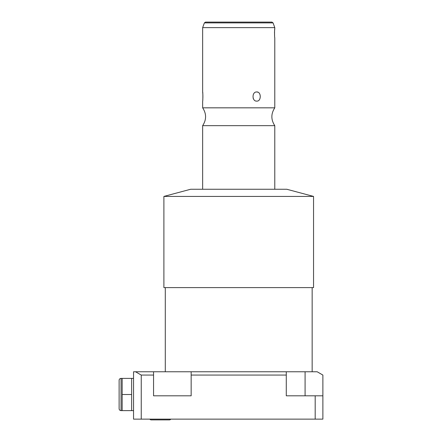 <?xml version="1.0" encoding="UTF-8"?>
<svg xmlns="http://www.w3.org/2000/svg" width="442" height="442" viewBox="0 0 442 442"><rect width="100%" height="100%" fill="white"/><g stroke="black" fill="none" stroke-linecap="round" stroke-linejoin="round"><path stroke-width="0.66" d="M305.085 371.761L317.157 371.761L322.881 375.065L322.881 395.805L286.283 395.805L286.283 371.761L305.085 371.761L305.085 395.805M286.283 375.065L191.159 375.065L191.159 395.805L153.556 395.805L153.556 375.065L141.241 375.065L135.523 371.761L286.283 371.761M135.523 371.761L133.55 371.761L133.55 419.132L322.881 419.132L322.881 395.805M163.894 287.604L313.549 287.604L313.549 196.425L163.894 196.425L163.894 287.604M163.894 196.425L190.629 189.259L286.814 189.259L313.549 196.425M274.786 189.259L274.786 125.655L202.651 125.655L202.651 189.259M202.651 27.631L204.381 22.89L273.062 22.89L274.786 27.631L202.651 27.631L202.651 91.975C202.939 91.654 202.922 101.566 202.651 101.113L202.651 107.831L274.786 107.831C270.896 113.771 270.896 119.71 274.786 125.655M274.786 107.831L274.786 37.73C274.471 37.913 274.471 28.382 274.786 28.592L274.598 30.509M274.526 31.774L274.499 33.161M274.526 34.548L274.598 35.813M256.752 101.113C251.841 101.5 251.807 91.605 256.752 91.975C261.388 91.582 261.421 101.483 256.752 101.113M257.857 92.185L256.758 91.975M253.664 93.842L253.377 94.356M253.106 98.014L253.377 98.732M202.651 91.975L202.812 93.671M202.867 94.687L202.9 97.527M202.861 98.599L202.806 99.439M273.062 22.89L271.935 22.1L205.508 22.1L204.381 22.89M208.425 22.1L269.018 22.1M153.556 375.065L153.556 371.761M191.159 375.065L191.159 371.761M315.185 395.805L315.185 419.132M141.241 375.065L141.241 419.132M149.844 419.132A1.757 1.757 0 0 0 151.291 419.9L169.374 419.9A1.757 1.757 0 0 0 170.827 419.132M133.55 410.618L131.628 410.618L131.628 378.396L133.55 378.396M131.628 378.396L122.152 378.396L122.152 394.507L131.628 394.507M131.628 410.618L122.152 410.618L122.152 394.507M122.152 378.396L121.047 378.396A1.923 1.923 0 0 0 119.119 380.324L119.119 408.695A1.923 1.923 0 0 0 121.047 410.618L122.152 410.618M121.047 378.396L121.047 410.618M312.157 287.604L312.157 371.761M165.286 287.604L165.286 371.761M202.651 107.831C206.547 113.771 206.547 119.71 202.651 125.655M274.786 27.631L274.786 28.592"/></g></svg>

